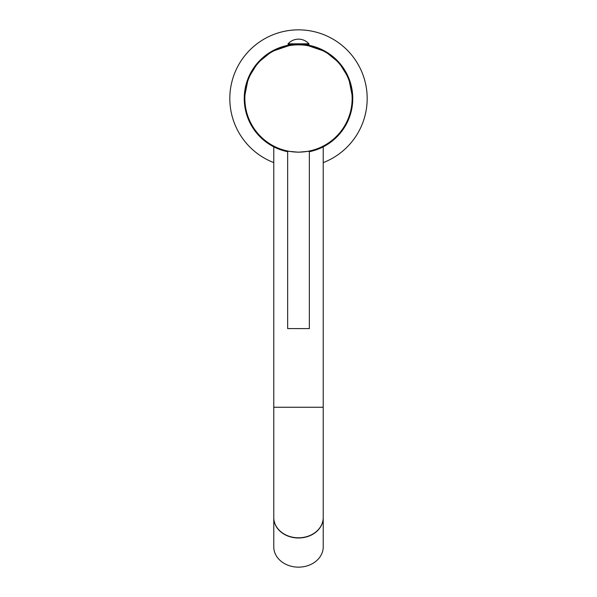 <?xml version="1.0" encoding="UTF-8"?>
<svg xmlns="http://www.w3.org/2000/svg" width="597" height="597" viewBox="0 0 597 597"><rect width="100%" height="100%" fill="white"/><g stroke="black" fill="none" stroke-linecap="round" stroke-linejoin="round"><path stroke-width="0.9" d="M309.35 151.705A54.26 54.26 0 0 0 352.76 98.512A54.26 54.26 0 0 1 309.35 151.66M352.76 98.483A54.26 54.26 0 0 0 306.052 44.805M290.948 44.805A54.26 54.26 0 0 0 244.24 98.483M290.948 44.976L271.739 51.506L257.8 62.827L248.277 78.17L244.24 98.49A54.26 54.26 0 0 0 287.65 151.705M306.052 44.641L306.052 45.208L298.5 44.738L290.948 45.208L290.948 44.641M306.052 44.976L325.261 51.506L339.2 62.827L348.723 78.17L352.76 98.49M244.24 98.49A54.26 54.26 0 0 0 287.65 151.66M287.65 151.22L298.5 152.213L309.35 151.22M298.5 44.85A53.64 53.64 0 0 0 244.86 98.49A53.64 53.64 0 0 0 298.5 152.131A53.64 53.64 0 0 0 352.14 98.49A53.64 53.64 0 0 0 298.5 44.85M308.94 43.82L308.94 44.641L288.06 44.641L288.06 43.82A14.007 14.007 0 0 1 308.94 43.82L288.06 43.82M291.463 44.641L291.463 45.163M305.537 44.641L305.537 45.163M309.35 151.19L309.35 328.589L287.65 328.589L287.65 151.19M316.007 149.899L316.552 149.705M319.186 148.698L321.395 147.735L319.186 148.698M322.104 147.392L322.79 147.056M322.82 147.041L323.223 146.84L323.223 407.258L273.777 407.258L273.777 146.84L274.18 147.041L273.777 146.84M277.814 148.698L275.605 147.735L277.814 148.698M275.538 147.698L274.21 147.056L275.538 147.698M280.448 149.705L280.993 149.899M323.223 517.644A24.723 20.253 180 0 1 323.223 517.741A24.723 20.253 180 0 1 298.5 537.994A24.723 20.253 180 0 1 273.777 517.741A24.723 20.253 180 0 1 273.777 517.644M323.223 517.741A24.723 20.253 180 0 1 298.5 537.994A24.723 20.253 0 0 1 273.777 517.741L273.777 546.897A24.723 20.253 0 0 0 298.5 567.15A24.723 20.253 180 0 0 323.223 546.897L323.223 517.539A24.723 20.253 180 0 1 298.5 537.793A24.723 20.253 180 0 1 273.777 517.539L273.777 407.258M273.777 162.615A68.685 68.685 0 0 1 298.5 29.85A68.685 68.685 0 0 1 323.223 162.615M323.223 517.539L323.223 407.258"/></g></svg>
